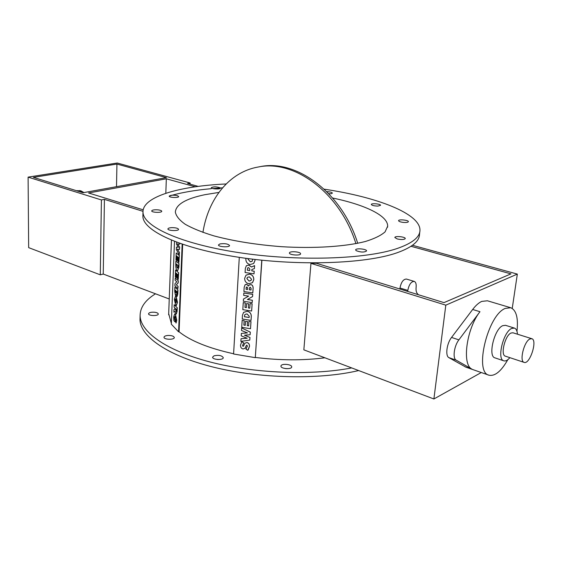 <?xml version="1.0" encoding="UTF-8"?>
<svg xmlns="http://www.w3.org/2000/svg" width="562" height="562" viewBox="0 0 562 562"><rect width="100%" height="100%" fill="white"/><g stroke="black" fill="none" stroke-linecap="round" stroke-linejoin="round"><path stroke-width="0.84" d="M246.149 287.702L246.943 286.978L247.659 287.927L247.561 289.5L246.051 289.275L246.191 287.653L246.1 289.226L247.561 289.451M246.374 287.133L246.191 287.653M249.465 288.201L250.315 287.252L251.102 288.454L251.003 290.027L249.366 289.774L249.507 288.158L249.409 289.732L251.003 289.971M249.746 287.428L249.507 288.158M244.182 287.266L243.922 291.552L252.802 292.907L253.09 288.432C253.153 286.22 252.394 284.948 250.821 284.604L248.987 285.124L248.453 286.023L246.634 284.246L245.13 284.709L244.182 287.266M245.088 284.751L246.634 284.246M246.676 284.203L248.488 285.932M248.952 285.159L250.821 284.604M250.863 284.555C252.436 284.899 253.195 286.177 253.132 288.383L252.802 292.907M243.248 302.609L245.306 302.876L244.983 307.421L245.264 302.918L243.248 302.609L242.812 309.655L251.636 311.046L252.099 303.859L250.076 303.543L249.781 308.173L248.383 307.955L248.643 303.873L246.62 303.557L246.367 307.639L244.983 307.421M245.025 307.372L246.374 307.583M248.643 303.873L246.62 303.557M248.685 303.824L248.383 307.955M248.425 307.906L249.781 308.117M252.099 303.859L250.076 303.543M252.141 303.81L251.636 311.046M244.976 314.474L244.526 315.612L245.004 314.446L247.02 313.912L249.233 316.237L249.149 317.523L244.456 316.778L244.526 315.612M244.568 315.563L244.498 316.729L249.149 317.467M242.468 315.24L242.243 318.991L251.038 320.396L251.27 316.722C251.312 313.715 249.942 311.91 247.154 311.306L243.62 312.324L242.468 315.24M243.536 312.409L247.154 311.306M247.196 311.257C249.985 311.861 251.355 313.666 251.312 316.673L251.038 320.396M241.695 327.948L250.322 332.107L250.111 334.755L250.28 332.156L241.695 327.948L241.534 330.533L247.498 332.929L241.358 333.399L241.224 335.858L247.168 338.254L241.035 338.71L240.866 341.387L249.774 340.08L249.942 337.488L244.449 335.198L250.111 334.755M244.589 335.191L249.942 337.488M249.985 337.439L249.774 340.08M247.062 338.212L241.035 338.71M247.399 332.894L241.358 333.399M243.732 342.876L242.587 345.511L242.974 346.347L242.545 345.567L243.732 342.876L241.8 341.626L240.536 345.033C240.48 347.246 241.323 348.559 243.058 348.96L245.004 348.314L246.395 345.356L245.088 348.208M243.69 342.932L241.751 341.675M244.828 343.291L246.964 342.497L244.877 343.234L243.458 346.157M246.964 342.497C248.79 343.024 249.626 344.337 249.479 346.424L248.2 349.852M246.388 348.496L245.889 349.037L247.8 350.302L249.437 346.48C249.584 344.387 248.748 343.08 246.922 342.553M246.395 345.356L246.894 345.159L247.421 346.122L245.889 349.037M242.159 320.333L244.203 320.607L243.887 325.103L244.161 320.656L242.159 320.333L241.73 327.302L250.504 328.721L250.961 321.619L248.945 321.295L248.657 325.869L247.266 325.644L247.526 321.612L245.517 321.288L245.264 325.321L243.887 325.103M243.929 325.047L245.271 325.265M247.526 321.612L245.517 321.288M247.568 321.562L247.266 325.644M247.315 325.595L248.657 325.812M250.961 321.619L248.945 321.295M251.003 321.569L250.504 328.721M243.831 293.013L252.745 294.326L252.563 296.574L252.703 294.376L243.831 293.013L243.69 295.366L248.643 296.132L243.465 299.047L243.325 301.246L252.176 302.623L252.331 300.256L247.399 299.497L252.563 296.574M247.477 299.448L252.331 300.256M252.373 300.206L252.176 302.623M248.615 296.125L243.465 299.047M249.331 276.834L251.558 279.272L250.975 280.522L249.064 281.07L246.873 278.569L247.435 277.347L249.331 276.834M247.399 277.382L246.915 278.52L249.064 281.07M249.107 281.028L251.059 280.438M245.931 275.24L249.528 274.101L246.03 275.141L244.66 278.274C244.681 281.267 246.093 283.093 248.882 283.74L252.457 282.679L253.764 279.637C253.736 276.63 252.31 274.797 249.486 274.151M249.528 274.101C252.352 274.755 253.778 276.581 253.806 279.595L253.764 279.637M253.806 279.595L252.605 282.531M247.716 267.856L247.287 270.203L247.716 267.856L248.671 267.638L249.83 269.058L249.739 270.561L247.287 270.203M247.329 270.153L249.739 270.512M246.332 265.763L248.797 265.074L251.551 266.985L254.593 265.615L254.403 268.601L254.551 265.664L251.509 267.027L248.755 265.116L246.388 265.707L245.341 268.397L245.088 272.514L254.024 273.842L254.193 271.221L251.783 270.863L251.867 269.472L254.354 268.643M251.909 269.458L251.783 270.863M251.825 270.821L254.193 271.221M254.235 271.172L254.024 273.842M255.036 259.454L255 260.41L254.986 259.447M255.043 260.368L253.757 263.381M245.917 258.295L245.847 258.906C245.875 262.018 247.294 263.894 250.104 264.526L253.617 263.522L255 260.41M248.214 258.604L248.06 259.237L248.186 258.604M248.102 259.194L250.315 261.78L248.06 259.237M250.315 261.78L252.219 261.239M252.717 259.173L252.134 261.323L250.273 261.822M261.906 260.213L255.296 357.657L233.581 353.997L239.3 257.347M255.296 357.657L261.766 260.199M177.009 293.224L176.735 293.764L176.566 291.271L177.072 291.755L177.009 293.224M176.7 291.397L176.735 293.764M175.913 292.163L175.611 292.907L175.428 290.175L175.969 290.695L175.913 292.163M175.555 290.301L175.611 292.907M177.964 289.95L174.873 287.147L177.964 289.95L177.803 293.968L177.093 296.483M174.873 287.147L174.712 291.32L175.407 295.31L176.215 294.397L177.023 296.504L177.824 289.964M176.257 294.867L175.773 295.436M177.733 274.544L177.564 278.843L178.245 279.476L178.512 272.718L175.541 270.013L175.274 276.848L175.948 277.473L176.124 273.069L176.587 273.497L176.433 277.389L177.114 278.014L177.269 274.123L177.733 274.544M177.395 274.242L177.114 278.014M176.25 273.188L175.948 277.473M178.512 272.718L175.541 270.013M178.653 272.703L178.245 279.476M178.028 266.648L177.487 268.081L177.149 267.926L176.489 264.098L178.077 265.517L178.028 266.648M176.616 264.217L177.149 267.926M179.011 263.662L175.892 261.028L179.011 263.662L178.871 267.308L177.683 270.673M175.892 261.028L175.751 264.576C175.688 267.477 176.124 269.437 177.058 270.441L177.606 270.687L178.73 267.315L178.878 263.669M178.379 247.266L176.44 247.02L176.342 249.57L179.229 254.888L179.327 252.338L177.304 249.163L179.44 249.493L179.538 247.048L177.508 243.901L179.65 244.203L179.685 243.346M176.623 242.229L176.545 244.322L178.4 247.294L176.44 247.02M179.826 243.395L179.65 244.203M177.669 243.922L179.538 247.048M179.671 247.041L179.44 249.493M177.466 249.191L179.327 252.338M179.468 252.324L179.229 254.888M178.414 257.41L178.245 261.759L178.927 262.363L179.201 255.52L176.208 252.935L175.941 259.848L176.616 260.445L176.791 255.991L177.262 256.405L177.107 260.339L177.789 260.937L177.943 256.996L178.414 257.41M178.077 257.115L177.789 260.937M176.925 256.11L176.616 260.445M179.201 255.52L176.208 252.935M179.341 255.513L178.927 262.363M175.007 283.719L174.93 285.777L177.88 288.58L177.971 286.353L176.313 284.793L178.112 282.869L178.189 280.775L175.232 278.021L175.14 280.255L176.784 281.787L175.007 283.719M178.189 280.775L175.232 278.021M178.33 280.761L178.112 282.869M178.245 282.855L176.313 284.793M176.447 284.779L177.971 286.353M178.105 286.346L177.88 288.58M175.695 298.794L175.218 300.15L175.78 302.848L175.077 300.164L175.632 298.794L176.623 301.689L175.78 302.848M175.534 296.209L176.173 296.455L177.494 302.363L176.32 305.573M177.494 302.363L176.032 296.469L175.477 296.209L174.361 299.42L175.688 305.314L176.243 305.58L177.353 302.37M176.349 309.402L176.039 311.601L175.548 308.594L176.349 309.402M175.674 308.721L176.103 311.573M174.831 309.184L174.002 309.472L173.897 312.17L174.908 311.51L176.222 314.032L176.967 311.453L177.114 307.674L174.185 304.745L174.094 307.133L174.88 307.92L174.831 309.184M177.114 307.674L174.185 304.745M177.255 307.66L177.1 311.439L176.292 314.017M174.923 311.58L173.897 312.17M174.979 316.371L174.522 317.769L174.585 319.09L175.302 319.827L175.084 321.885L175.161 319.841L174.452 319.104L174.389 317.783L174.915 316.371L175.927 319.342L175.527 321.057L176.068 323.038L176.644 320.101L175.337 314.088L174.754 313.8L173.679 316.87L173.918 320.67L175.084 321.885M174.817 313.8L175.337 314.088M175.47 314.074L176.644 320.101M176.784 320.087L176.068 323.038M182.657 244.365L179.081 331.791L178.583 331.847L171.326 324.183L174.494 241.421M178.583 331.847L182.158 244.196M155.498 293.8C145.382 300.031 140.254 307.259 140.107 315.493C140.149 331.622 165.551 350.288 209.507 361.837C253.371 373.372 311.271 375.774 351.693 367.92M281.014 365.785C281.801 363.284 292.036 364.338 291.699 366.888C291.889 369.684 280.593 368.869 280.937 366.115L281.014 365.785M214.045 355.802C218.744 354.854 221.814 355.472 223.269 357.643C223.514 360.361 212.317 359.884 212.605 357.179L214.045 355.802M167.876 335.465C171.607 335.402 173.742 336.083 174.29 337.502C174.564 339.996 163.774 339.736 164.006 337.249C164.167 336.294 165.46 335.697 167.876 335.465M154.768 312.254C156.953 312.577 158.112 313.153 158.259 313.982C158.533 316.202 148.326 315.985 148.537 313.772C149.078 312.5 151.157 311.994 154.768 312.254M179.081 331.791C190.539 340.93 208.713 348.25 233.595 353.765M168.691 313.652L171.354 323.417M255.45 357.453C280.009 360.481 303.157 360.593 324.892 357.797M419.807 231.825L419.491 234.579C419.252 241.548 411.609 247.666 396.554 252.949C364.963 263.908 297.045 266.24 238.562 257.241C179.966 248.292 142.72 230.582 142.888 216.208L142.917 215.084M169.239 196.047C180.901 192.597 194.895 190.146 211.235 188.677M212.773 188.544L222.531 187.841M328.665 193.602L330.091 193.841M481.29 372.529L433.892 398.978L303.852 349.845L310.955 263.367L316.343 263.248L443.987 302.623L510.963 273.863L411.019 246.297M258.668 166.921L260.213 166.633C296.336 159.039 342.012 192.555 357.713 243.297M355.922 243.648C340.136 192.885 294.481 159.39 258.387 166.977C229.366 171.895 208.137 198.85 202.931 232.415M190.082 184.16L190.139 182.987L117.226 163.022L28.1 177.128L101.406 199.946L100.289 274.825L103.246 274.052L169.239 298.991M28.1 177.128L28.662 247.645L100.289 274.825M33.404 177.36L83.035 192.738L166.394 177.648L116.938 164.055L33.404 177.36M103.246 274.052L104.427 199.37L101.406 199.946M190.139 182.987L187.589 183.472L198.217 186.394M116.503 186.682L116.938 164.055M524.135 362.385L505.371 356.168C500.271 355.191 504.943 335.626 510.914 333.069L512.923 332.774L531.778 338.696L529.811 339.019C523.953 341.675 519.169 361.464 524.135 362.385C529.797 364.836 537.813 340.024 531.778 338.696M332.676 198.035C364.766 204.687 388.061 215.66 387.654 226.205L385.075 231.874C381.008 235.478 374.461 238.681 365.426 241.477C345.468 246.634 314.327 248.678 281.344 246.676C256.11 244.723 233.637 241.126 213.925 235.878C202.074 232.261 192.513 228.397 185.228 224.287C179.411 220.142 176.11 216.082 175.344 212.099C175.983 204.463 185.825 198.66 204.863 194.698L218.899 192.422M517.462 334.2C517.166 330.744 516.134 328.707 514.378 328.075L511.603 328.475C503.243 331.994 496.66 359.469 503.805 360.825C505.596 361.345 507.627 360.284 509.882 357.664M503.805 360.825L494.967 357.868C487.746 356.477 494.244 329.149 502.674 325.693L505.484 325.307L514.378 328.075M516.963 331.341C518.41 318.05 516.33 310.182 510.725 307.73L505.203 308.433C487.732 315.064 473.963 372.367 488.94 375.191C494.918 376.477 501.206 371.313 507.809 359.687M488.94 375.191L465.954 367.197L448.919 357.65C445.118 355.964 446.713 343.501 451.546 337.439L472.67 309.472C475.733 305.461 478.754 302.77 481.739 301.401L487.409 300.775L510.725 307.73M456.189 360.165L472.017 369.192C461.697 364.836 466.453 328.756 479.962 311.713L458.887 339.862C454.061 345.967 452.431 358.486 456.189 360.165L448.919 357.65M433.892 398.978L445.807 305.152L517.335 274.094L512.235 308.419M517.335 274.094L412.48 245.278M445.807 305.152L310.955 263.367M399.842 289.008L399.982 288.011C401.17 282.145 403.312 279.159 406.417 279.054L414.236 281.4C411.152 281.513 409.01 284.52 407.808 290.421L407.668 291.418M418.311 294.706L417.468 293.715C416.259 292.451 415.81 290.259 416.126 287.161C416.407 283.972 415.782 282.047 414.236 281.4M165.818 193.3L166.331 178.8L88.564 192.97L143.198 209.83M166.331 178.8L195.295 186.795M104.427 199.37L143.008 211.319M377.945 206.085C374.194 206.001 371.981 205.467 371.306 204.491C371.131 203.037 380.825 203.901 380.565 205.313L377.945 206.085M403.228 222.397C400.362 222.018 398.809 221.449 398.57 220.697C398.402 219.082 408.665 220.086 408.384 221.66C408.033 222.397 406.312 222.643 403.228 222.397M397.201 238.948L394.847 237.529C394.664 235.703 405.574 236.785 405.272 238.562C404.261 239.693 401.57 239.826 397.201 238.948M356.146 250.645L355.655 249.942C355.451 247.919 366.888 248.945 366.586 250.926C364.267 252.486 360.79 252.394 356.146 250.645M287.182 368.693L285.131 368.532M289.493 252.745C290.259 250.856 300.888 251.846 300.586 253.785C300.853 255.914 289.128 255.085 289.423 252.998L289.493 252.745M218.407 359.532L217.241 359.476M219.946 243.922C224.8 243.297 227.989 243.817 229.528 245.496C229.823 247.568 218.218 246.992 218.47 244.948L219.946 243.922M171.895 227.652C175.751 227.673 177.971 228.228 178.554 229.317C178.864 231.207 167.694 230.813 167.912 228.931C168.066 228.214 169.394 227.786 171.895 227.652M158.126 209.872C160.381 210.16 161.589 210.617 161.744 211.242C162.046 212.928 151.501 212.577 151.705 210.905C152.246 209.956 154.388 209.612 158.126 209.872M177.297 195.667L178.674 196.531C178.941 198.035 169.022 197.641 169.218 196.159C170.448 195.063 173.138 194.902 177.297 195.667M220.1 187.813L220.304 188.137C220.543 189.513 211.08 189.036 211.284 187.68C213.483 186.528 216.419 186.57 220.1 187.813M326.768 191.663C330.035 191.825 331.903 192.302 332.374 193.103L331.482 193.658L328.903 193.855M358.661 370.555C319.392 379.891 259.609 378.633 213.441 367.148C167.174 355.662 139.987 336.174 139.994 319.385L140.036 317.902M226.142 183.964C179.44 186.085 142.565 196.637 143.001 212.043C142.839 226.233 180.142 243.746 238.829 252.626C297.403 261.569 365.419 259.335 397.039 248.544C412.101 243.353 419.744 237.319 419.969 230.441C420.615 213.644 376.8 196.946 324.197 189.183M82.389 192.541L79.656 190.525M76.27 190.644L80.816 190.799L83.97 192.569M464.893 366.719L472.017 369.192M451.546 337.439L458.887 339.862M472.67 309.472L479.962 311.713M407.808 290.421L399.982 288.011M260.213 166.633L258.387 166.977M387.654 226.205L387.548 227.231M171.431 240.192L168.649 314.825M140.107 315.493L139.994 319.385M143.001 212.043L142.888 216.208"/></g></svg>
